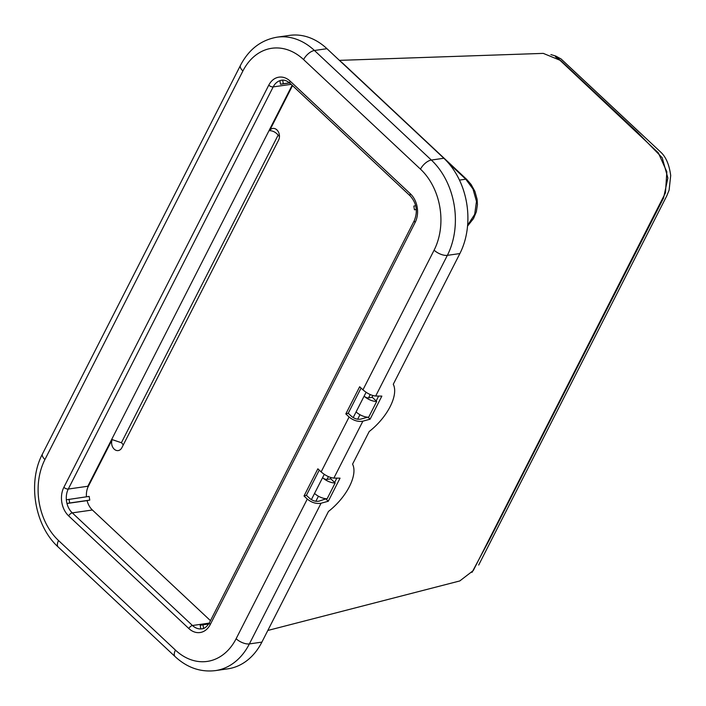 <?xml version="1.0" encoding="UTF-8"?>
<svg xmlns="http://www.w3.org/2000/svg" width="706" height="706" viewBox="0 0 706 706"><rect width="100%" height="100%" fill="white"/><g stroke="black" fill="none" stroke-linecap="round" stroke-linejoin="round"><path stroke-width="1.06" d="M339.392 60.363L543.276 53.382L559.902 60.213L658.31 152.805L666.843 171.814L665.458 192.862L473.241 570.607L459.774 580.95L267.83 630.458M467.61 225.285L474.688 214.359L476.479 201.413L472.976 188.987L465.775 179.2L448.054 162.592M335.173 482.948L327.143 498.71A10.255 4.624 -153 0 1 314.585 493.459A10.255 4.624 -153 0 1 314.558 493.423L322.589 477.662A3.415 1.544 27 0 0 327.002 479.392L330.805 478.853L335.173 482.948A10.255 4.624 -153 0 1 322.616 477.697A10.255 4.624 -153 0 1 322.589 477.662M376.704 401.432A10.255 4.624 -153 0 1 364.155 396.181A10.255 4.624 -153 0 1 364.12 396.145L356.089 411.907A10.255 4.624 -153 0 0 356.124 411.942A10.255 4.624 -153 0 0 368.673 417.193L376.704 401.432L372.336 397.337L368.541 397.875A3.415 1.544 27 0 1 364.12 396.145M362.46 415.905L363.175 416.178M331.017 477.609L330.355 478.915M320.93 497.421L321.645 497.695M372.83 395.554L371.885 397.399M236.122 638.727A10.255 4.624 27 0 0 249.377 643.916L261.882 642.125L328.475 511.426A39.165 18.868 133.1 0 0 352.568 464.151L369.185 431.542A39.165 18.868 133.1 0 0 393.277 384.267L459.871 253.569L447.357 255.351L375.68 396.04C371.532 395.607 367.288 393.542 362.946 389.836L434.102 250.171A10.255 4.624 27 0 0 447.357 255.351A68.35 51.344 81.9 0 0 431.348 160.05L443.853 158.259L326.957 48.696L314.444 50.488L431.348 160.05A10.255 4.942 -46.9 0 0 420.494 169.158L303.598 59.595A58.095 43.64 -98.1 0 0 242.908 70.971L44.928 459.535A58.095 43.64 -98.1 0 0 58.536 540.54L175.441 650.102A58.095 43.64 -98.1 0 0 236.122 638.727L307.286 499.063C311.699 502.646 316.288 504.031 321.062 503.228L328.281 501.251L340.045 478.156L333.867 478.094C329.72 477.671 325.475 475.597 321.133 471.89L349.099 417.008C353.512 420.582 358.101 421.976 362.875 421.173L370.094 419.196L381.858 396.101L375.68 396.04M261.882 642.125A68.35 51.344 81.9 0 1 227.853 668.829L215.348 670.621A68.35 51.344 81.9 0 0 249.377 643.916L321.062 503.228M319.253 470.134L306.413 495.33L309.696 498.401C312.634 500.792 315.697 501.719 318.874 501.181L326.349 498.71M303.598 59.595A10.255 4.942 -46.9 0 1 314.444 50.488A68.35 51.344 81.9 0 0 277.087 37.171L289.592 35.379A68.35 51.344 81.9 0 1 326.957 48.696M443.853 158.259A68.35 51.344 81.9 0 1 459.871 253.569M292.522 85.62L269.577 130.663C272.772 130.707 275.631 132.181 278.155 135.067L121.397 442.733L278.155 135.067M86.441 496.795A17.085 12.832 -98.1 0 1 87.888 487.246L112.157 439.609A7.351 5.516 -98.1 0 0 112.995 447.675A7.351 5.516 -98.1 0 0 118.926 450.402A7.351 5.516 -98.1 0 0 121.873 447.701L278.596 140.115A7.351 5.516 -98.1 0 0 278.693 132.534A7.351 5.516 -98.1 0 0 273.593 128.395A7.351 5.516 -98.1 0 0 269.577 130.663M87.076 500.625L66.973 503.493A17.085 12.832 81.9 0 1 66.355 499.786L89.15 496.406L89.777 500.113L87.076 500.625A17.085 12.832 -98.1 0 0 92.389 510.006L210.467 620.671M87.888 487.246L87.826 486.257L292.143 85.258M321.133 471.89L317.85 468.819L304.012 495.991L307.286 499.063M362.946 389.836L359.663 386.756L345.816 413.928L349.099 417.008M334.635 482.445L336.833 478.13M345.816 413.928L348.226 413.275L351.5 416.346C354.447 418.729 357.51 419.655 360.687 419.126L367.755 417.184M376.166 400.929L378.645 396.066M348.226 413.275L361.066 388.071M112.157 439.609L121.397 442.733M203.593 628.411A17.085 12.832 81.9 0 1 201.81 628.843A17.085 12.832 81.9 0 1 200.813 628.931L200.204 625.322L202.984 624.801L203.584 628.375M279.911 80.66A17.085 12.832 81.9 0 1 281.694 80.228A17.085 12.832 81.9 0 1 282.691 80.14L283.291 83.74L280.52 84.261L279.911 80.66A17.085 12.832 -98.1 0 0 273.187 86.9L68.279 489.046A17.085 12.832 -98.1 0 0 66.355 499.786M289.539 82.849L283.291 83.74M289.663 82.955L280.52 84.261M69.056 499.283L69.673 502.99L66.973 503.493A17.085 12.832 -98.1 0 0 72.286 512.874L192.464 625.507A17.085 12.832 -98.1 0 0 200.813 628.931M89.777 500.113L69.673 502.99M208.694 623.989L202.984 624.801M416.319 209.514L414.448 209.788L413.822 206.081L415.702 205.728M416.311 209.435L414.448 209.788M367.958 417.193L370.094 419.196M326.093 499.204L328.281 501.251M304.012 495.991L306.413 495.33M472.014 572.372L489.726 539.181L663.552 198.024L667.885 178.036L662.193 157.729L637.253 132.075L561.279 61.016L555.393 56.754M557.943 58.342A11.958 6.416 -54.4 0 1 561.085 58.977L661.248 152.611C666.155 157.438 669.297 165.063 670.7 175.485L669.12 190.126L666.711 195.994L478.686 565.021M459.465 180.101L465.775 179.2A3.415 1.65 133.1 0 1 466.728 179.43L342.834 63.311A3.415 1.65 133.1 0 0 342.295 63.072M359.963 414.704L357.66 419.232M328.405 476.638L327.002 479.392M318.432 496.221L315.847 501.286M311.372 499.663L324.275 474.353M353.185 417.608L366.087 392.298M370.218 394.583L368.541 397.875M188.846 628.543L68.667 515.909A20.5 15.4 81.9 0 1 63.867 487.317L268.765 85.17A20.5 15.4 81.9 0 1 290.184 81.155L410.362 193.788A20.5 15.4 81.9 0 1 415.172 222.381L210.264 624.528A20.5 15.4 81.9 0 1 188.846 628.543A3.415 1.65 -46.9 0 1 192.464 625.507L209.214 623.116M92.389 510.006L72.286 512.874A3.415 1.65 -46.9 0 0 68.667 515.909M63.867 487.317A3.415 1.544 27 0 0 68.279 489.046L87.826 486.257M291.154 84.332L273.187 86.9A3.415 1.544 27 0 1 268.765 85.17M362.875 421.173L333.867 478.094M434.102 250.171A58.095 43.64 -98.1 0 0 420.494 169.158M121.45 442.724A7.351 3.318 -153 0 1 123.188 445.115M278.173 135.137A7.351 3.318 -153 0 1 279.452 136.629M201.81 628.843C204.405 628.781 206.955 626.716 209.453 622.657A3.415 1.544 27 0 0 210.264 624.528M209.453 622.657L414.36 220.51A3.415 1.544 27 0 0 415.172 222.381M414.36 220.51C417.943 211.368 416.584 203.187 410.265 195.968A3.415 1.65 -46.9 0 1 410.362 193.788M410.265 195.968L290.087 83.334A3.415 1.65 -46.9 0 1 290.184 81.155M58.536 540.54A10.255 4.942 -46.9 0 0 58.227 547.062L175.132 656.633A10.255 4.942 -46.9 0 1 175.441 650.102M58.227 547.062C34.638 525.758 27.366 482.339 42.492 453.923A10.255 4.624 27 0 0 44.928 459.535M277.087 37.171C261.017 39.986 248.812 49.385 240.472 65.367A10.255 4.624 27 0 0 242.908 70.971M550.892 54.591L555.71 56.021L561.085 58.977M340.168 61.087L342.834 63.311M466.728 179.43L471.114 184.487L474.891 191.335L477.097 199.233L477.432 204.652L476.329 211.862L473.497 218.569L467.54 226.096M281.694 80.228C284.209 79.707 287.007 80.74 290.087 83.334M175.132 656.633C187.108 667.682 200.513 672.35 215.348 670.621M240.472 65.367L42.492 453.923"/></g></svg>
